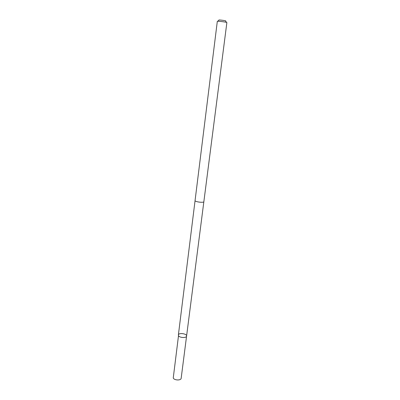 <?xml version="1.0" encoding="UTF-8"?>
<svg xmlns="http://www.w3.org/2000/svg" width="400" height="400" viewBox="0 0 400 400"><rect width="100%" height="100%" fill="white"/><g stroke="black" fill="none" stroke-linecap="round" stroke-linejoin="round"><path stroke-width="0.6" d="M178.505 335.66L178.375 335.025C178.5 332.505 187.09 333.59 186.585 336.06C186.54 338.205 179.445 337.855 178.505 335.66L173.25 377.96C174.13 380.425 181.075 380.685 181.165 378.265L186.585 336.06C186.54 338.205 179.445 337.855 178.505 335.66M195.07 200.545C194.675 201.86 203.915 203.03 203.86 201.655L226.875 22.565C227.185 22.145 217.12 20.875 217.31 21.355L195.07 200.545M217.725 21.265L218.995 20.16C217.51 19.55 227.135 20.765 225.545 20.985L226.5 22.375M195.065 200.585L178.375 335.025M203.85 201.695L186.585 336.06"/></g></svg>
